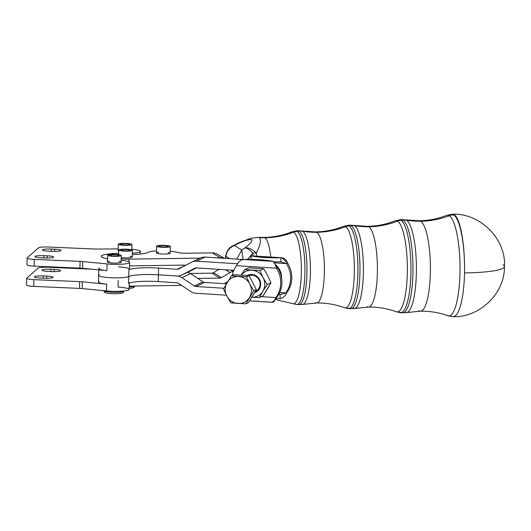 <?xml version="1.0" encoding="UTF-8"?>
<svg xmlns="http://www.w3.org/2000/svg" width="531" height="531" viewBox="0 0 531 531"><rect width="100%" height="100%" fill="white"/><g stroke="black" fill="none" stroke-linecap="round" stroke-linejoin="round"><path stroke-width="0.8" d="M226.837 296.046A13.653 12.963 -115.1 0 0 238.027 303.513A13.653 12.963 -115.1 0 0 249.504 297.479A13.653 12.963 -115.1 0 0 249.789 283.972A13.653 12.963 -115.1 0 0 238.598 276.505A13.653 12.963 -115.1 0 0 227.122 282.538A13.653 12.963 -115.1 0 0 226.837 296.046L223.544 288.891L231.383 275.861L233.945 274.666L231.383 275.861L246.497 276.817L249.789 283.972L253.772 290.802L256.327 289.607L249.052 275.622L246.497 276.817L249.052 275.622L233.945 274.666L249.052 275.622L256.327 289.607L248.488 302.63L245.933 303.832L230.819 302.876L226.837 296.046L230.819 302.876L245.933 303.832L248.488 302.63L256.327 289.607L253.772 290.802L245.933 303.832L253.772 290.802L249.789 283.972A13.653 12.963 64.9 0 1 249.504 297.479A13.653 12.963 64.9 0 1 238.027 303.513A13.653 12.963 64.9 0 1 226.837 296.046A13.653 12.963 64.9 0 1 227.122 282.538A13.653 12.963 64.9 0 1 238.598 276.505A13.653 12.963 64.9 0 1 249.789 283.972L246.497 276.817L231.383 275.861L223.544 288.891L226.837 296.046M27.114 258.013L26.975 264.763A8.529 1.235 1.2 0 0 34.157 266.131L34.303 259.38L34.157 266.131L79.922 268.128L80.068 261.371L34.303 259.38A8.529 1.235 -178.8 0 1 27.114 258.013A8.529 1.235 -178.8 0 1 27.22 257.827L38.524 247.838A8.529 1.235 -178.8 0 1 48.288 247.015L93.967 249.006A8.529 1.235 1.2 0 0 96.941 249.059L118.194 248.9L96.941 249.059A8.529 1.235 -178.8 0 1 93.967 249.006L48.288 247.015A8.529 1.235 1.2 0 0 38.524 247.838L27.22 257.827A8.529 1.235 1.2 0 0 34.303 259.38L80.068 261.371A8.529 1.235 -178.8 0 1 82.723 261.557L107.076 263.927A15.359 2.217 1.2 0 0 127.931 263.416A15.359 2.217 1.2 0 0 121.148 260.276A15.359 2.217 -178.8 0 1 129.637 262.44A15.359 2.217 -178.8 0 1 107.076 263.927L106.937 270.677A15.359 2.217 -178.8 0 1 98.786 268.547M107.527 258.843A24.346 3.518 -178.8 0 1 118.659 253.34A24.346 3.518 1.2 0 0 101.202 256.34A24.346 3.518 1.2 0 0 107.527 258.843M132.312 253.207A15.359 2.217 1.2 0 0 140.323 251.382A15.359 2.217 1.2 0 0 131.841 249.265A15.359 2.217 -178.8 0 1 140.33 251.428A15.359 2.217 -178.8 0 1 132.312 253.207M43.794 255.676L47.159 255.823A7.68 1.108 -178.8 0 1 53.531 257.223A7.68 1.108 -178.8 0 1 44.743 257.966L41.372 257.814A7.68 1.108 -178.8 0 1 35 256.42A7.68 1.108 -178.8 0 1 43.794 255.676A7.68 1.108 1.2 0 0 34.907 256.586A7.68 1.108 1.2 0 0 41.372 257.814L44.743 257.966A7.68 1.108 1.2 0 0 53.631 257.057A7.68 1.108 1.2 0 0 47.159 255.823L47.12 258.013L47.159 255.823L43.794 255.676L43.748 257.92L43.794 255.676M51.328 249.019L54.693 249.165A7.68 1.108 -178.8 0 1 61.065 250.566A7.68 1.108 -178.8 0 1 52.27 251.309L48.905 251.156A7.68 1.108 -178.8 0 1 42.533 249.762A7.68 1.108 -178.8 0 1 51.328 249.019A7.68 1.108 1.2 0 0 42.44 249.928A7.68 1.108 1.2 0 0 48.905 251.156L52.27 251.309A7.68 1.108 1.2 0 0 61.158 250.4A7.68 1.108 1.2 0 0 54.693 249.165L54.647 251.355L54.693 249.165L51.328 249.019L51.281 251.263L51.328 249.019M118.294 244.22A6.823 0.982 -178.8 0 1 125.137 243.377A6.823 0.982 -178.8 0 1 131.94 244.506A6.823 0.982 -178.8 0 1 131.854 244.652A6.823 0.982 1.2 0 0 122.674 243.39A6.823 0.982 1.2 0 0 120.816 245.037A6.823 0.982 1.2 0 0 131.854 244.652A6.823 0.982 -178.8 0 1 124.566 245.329A6.823 0.982 -178.8 0 1 118.294 244.22L118.147 250.964A6.823 0.982 1.2 0 0 118.698 251.362A6.823 0.982 -178.8 0 1 118.712 250.586M118.904 261.484A6.823 0.982 -178.8 0 1 120.457 262.666A6.823 0.982 -178.8 0 1 113.355 263.071A6.823 0.982 -178.8 0 1 107.766 262.274A6.823 0.982 -178.8 0 1 109.691 261.292M181.549 275.151L190.257 271.075A10.235 9.724 -115.1 0 0 190.642 270.883L181.934 274.958A10.235 9.724 64.9 0 1 181.549 275.151A10.235 9.724 64.9 0 1 176.996 276.007L158.397 274.832A23.888 3.451 1.2 0 0 128.721 276.551A15.359 2.217 -178.8 0 1 111.775 277.779A15.359 2.217 -178.8 0 1 98.647 275.304A15.359 2.217 1.2 0 0 111.775 277.773A15.359 2.217 1.2 0 0 128.721 276.551L128.867 269.801A15.359 2.217 1.2 0 0 129.498 269.19L129.637 262.44M82.723 261.557L82.584 268.308L106.937 270.677L107.076 263.927L82.723 261.557A8.529 1.235 1.2 0 0 80.068 261.371L79.922 268.128A8.529 1.235 -178.8 0 1 82.584 268.308L82.723 261.557M99.416 267.936A15.359 2.217 1.2 0 0 106.937 270.677L82.584 268.308A8.529 1.235 1.2 0 0 79.922 268.128L34.157 266.131A8.529 1.235 -178.8 0 1 27.081 264.577M98.759 269.881L98.507 282.061A15.359 2.217 1.2 0 0 106.651 284.191L106.512 290.942A15.359 2.217 1.2 0 0 129.073 289.455L129.212 282.704A15.359 2.217 -178.8 0 1 128.582 283.308L128.721 276.558A23.888 3.451 -178.8 0 1 158.397 274.832A23.888 3.451 1.2 0 0 128.721 276.558L128.582 283.308A23.888 3.451 -178.8 0 1 158.258 281.589L176.856 282.764A3.412 3.239 64.9 0 1 178.482 283.322L190.868 291.585A10.235 9.724 -115.1 0 0 195.747 293.251A10.235 9.724 64.9 0 1 190.868 291.585L178.482 283.322A3.412 3.239 -115.1 0 0 176.856 282.764L158.258 281.589L158.537 268.075A23.888 3.451 1.2 0 0 128.867 269.801L128.721 276.551A15.359 2.217 -178.8 0 1 109.645 277.66A15.359 2.217 -178.8 0 1 99.277 274.693M190.583 273.604L181.874 277.68L194.26 285.943L202.968 281.868L190.583 273.604A10.235 9.724 -115.1 0 0 187.695 272.277A10.235 9.724 64.9 0 1 190.583 273.604L202.968 281.868L194.26 285.943A3.412 3.239 -115.1 0 0 195.886 286.501L223.876 288.267L195.886 286.501L204.594 282.426L195.886 286.501A3.412 3.239 64.9 0 1 194.26 285.943L181.874 277.68L190.583 273.604M226.372 283.806L204.594 282.426A3.412 3.239 64.9 0 1 202.968 281.868A3.412 3.239 -115.1 0 0 204.594 282.426L226.372 283.806M128.947 261.756L129 259.141A15.359 2.217 -178.8 0 1 121.174 258.955A15.359 2.217 1.2 0 0 129 259.141L200.22 258.126L129 259.141L128.947 261.756M118.499 266.834A15.359 2.217 -178.8 0 1 128.867 269.801A23.888 3.451 -178.8 0 1 158.537 268.075L177.142 269.257L185.843 265.181A3.412 3.239 64.9 0 1 185.843 265.181L177.142 269.257A3.412 3.239 -115.1 0 0 178.788 268.905L191.485 262.228A10.235 9.724 64.9 0 1 191.87 262.035A10.235 9.724 64.9 0 1 196.417 261.179L205.125 257.104A10.235 9.724 -115.1 0 0 200.572 257.96L191.87 262.035M98.647 275.304A15.359 2.217 1.2 0 0 111.769 277.773A15.359 2.217 1.2 0 0 128.721 276.558A23.888 3.451 -178.8 0 1 158.397 274.839L176.996 276.014A10.235 9.724 -115.1 0 0 181.934 274.958L194.631 268.281L181.934 274.958L196.258 267.929A3.412 3.239 -115.1 0 0 194.631 268.281A3.412 3.239 64.9 0 1 196.278 267.929L233.832 270.306L196.278 267.929L190.642 270.883A10.235 9.724 64.9 0 1 189.859 271.248M200.187 258.152A10.235 9.724 64.9 0 1 205.125 257.104L243.231 259.513L205.125 257.104L196.417 261.179L237.53 263.781L196.417 261.179A10.235 9.724 -115.1 0 0 191.485 262.228L178.788 268.905A3.412 3.239 64.9 0 1 177.142 269.257L158.537 268.075L158.258 281.589A23.888 3.451 1.2 0 0 128.582 283.308M176.996 276.014A10.235 9.724 64.9 0 1 181.874 277.68A10.235 9.724 -115.1 0 0 176.996 276.014L158.397 274.839L176.996 276.007M184.569 265.102L129.564 265.885L184.569 265.102M190.337 273.445L211.842 273.14A3.412 3.279 121.8 0 0 213.508 272.662L219.051 269.37L213.508 272.662A3.412 3.279 -58.2 0 1 211.842 273.14L190.337 273.445M132.285 254.588A26.437 3.817 1.2 0 0 148.414 252.252A15.359 2.217 -178.8 0 1 156.565 250.951A15.359 2.217 1.2 0 0 148.414 252.252A26.437 3.817 -178.8 0 1 132.285 254.588M170.212 251.236A15.359 2.217 -178.8 0 1 177.042 252.358A9.034 1.301 1.2 0 0 187.211 253.241A9.034 1.301 -178.8 0 1 177.042 252.358A15.359 2.217 1.2 0 0 170.212 251.236M220.252 257.84L212.267 252.889L187.211 253.241L212.267 252.889L220.252 257.84A10.235 9.843 -58.2 0 1 223.159 258.245A10.235 9.843 121.8 0 0 220.252 257.84L217.405 257.88L220.252 257.84M167.969 252.444A6.823 0.982 -178.8 0 1 166.8 253.997A6.823 0.982 -178.8 0 1 156.711 253.174A6.823 0.982 -178.8 0 1 158.756 252.252M130.029 256.281A6.823 0.982 -178.8 0 1 130.613 257.654A6.823 0.982 -178.8 0 1 121.207 257.601A6.823 0.982 1.2 0 0 126.504 257.907A6.823 0.982 1.2 0 0 132.232 257.057L132.372 250.3A6.823 0.982 -178.8 0 1 126.644 251.15A6.823 0.982 1.2 0 0 130.838 249.643A6.823 0.982 1.2 0 0 119.17 249.676A6.823 0.982 1.2 0 0 126.644 251.15A6.823 0.982 -178.8 0 1 118.725 250.015A6.823 0.982 -178.8 0 1 125.568 249.172A6.823 0.982 -178.8 0 1 132.372 250.3M223.843 258.292L217.212 254.176A10.235 9.843 121.8 0 0 212.267 252.889A10.235 9.843 -58.2 0 1 217.212 254.176L223.843 258.292M224.361 258.325L217.212 254.176L224.361 258.325M233.521 271.036A10.235 9.843 -58.2 0 1 230.527 270.1A10.235 9.843 121.8 0 0 233.521 271.036M197.778 278.41L219.827 278.098L211.842 273.14L219.827 278.098A3.412 3.279 121.8 0 0 221.493 277.62L213.508 272.662L221.493 277.62L230.003 272.556L225.536 269.781L230.003 272.556A10.235 9.843 -58.2 0 1 233.421 271.281A10.235 9.843 121.8 0 0 230.003 272.556L221.493 277.62A3.412 3.279 -58.2 0 1 219.827 278.098L197.778 278.41M181.582 285.393L129.139 286.136L181.582 285.393M224.686 283.421A10.235 9.843 -58.2 0 1 224.241 283.667A10.235 9.843 121.8 0 0 224.686 283.421L227.66 281.656L224.686 283.421M26.689 278.277L26.55 285.028A8.529 1.235 1.2 0 0 33.732 286.395L33.878 279.645L33.732 286.395L79.497 288.393L79.643 281.636L33.878 279.645A8.529 1.235 -178.8 0 1 26.689 278.277A8.529 1.235 -178.8 0 1 26.796 278.085L38.099 268.102A8.529 1.235 -178.8 0 1 47.863 267.279L91.564 269.184L47.863 267.279A8.529 1.235 1.2 0 0 38.099 268.102L26.796 278.085A8.529 1.235 1.2 0 0 33.878 279.645L79.643 281.636A8.529 1.235 -178.8 0 1 82.298 281.822L106.651 284.191A15.359 2.217 -178.8 0 1 99.138 281.45M43.369 275.941L46.735 276.087A7.68 1.108 -178.8 0 1 53.107 277.487A7.68 1.108 -178.8 0 1 44.319 278.224L40.947 278.078A7.68 1.108 -178.8 0 1 34.575 276.678A7.68 1.108 -178.8 0 1 43.369 275.941A7.68 1.108 1.2 0 0 34.482 276.85A7.68 1.108 1.2 0 0 40.947 278.078L44.319 278.224A7.68 1.108 1.2 0 0 53.206 277.321A7.68 1.108 1.2 0 0 46.735 276.087L46.695 278.277L46.735 276.087L43.369 275.941L43.323 278.184L43.369 275.941M50.903 269.283L54.268 269.429A7.68 1.108 -178.8 0 1 60.64 270.83A7.68 1.108 -178.8 0 1 51.852 271.567L48.48 271.421A7.68 1.108 -178.8 0 1 42.108 270.02A7.68 1.108 -178.8 0 1 50.903 269.283A7.68 1.108 1.2 0 0 42.015 270.193A7.68 1.108 1.2 0 0 48.48 271.421L51.852 271.567A7.68 1.108 1.2 0 0 60.733 270.657A7.68 1.108 1.2 0 0 54.268 269.429L54.222 271.62L54.268 269.429L50.903 269.283L50.857 271.527L50.903 269.283M118.214 280.341L118.074 287.098A15.359 2.217 -178.8 0 1 127.931 290.265A15.359 2.217 -178.8 0 1 106.512 290.942L82.159 288.572A8.529 1.235 1.2 0 0 79.497 288.393L33.732 286.395A8.529 1.235 -178.8 0 1 26.656 284.842M82.298 281.822L82.159 288.572L106.512 290.942L106.651 284.191L82.298 281.822A8.529 1.235 1.2 0 0 79.643 281.636L79.497 288.393A8.529 1.235 -178.8 0 1 82.159 288.572L82.298 281.822M195.747 293.251L226.398 295.19L195.747 293.251M274.819 299.955L272.303 302.232C273.445 302.617 274.64 301.064 275.894 297.586L274.819 299.955L277.056 297.041L275.894 297.586A25.594 24.307 -115.1 0 0 276.505 268.208L236.527 265.686C238.061 262.068 240.357 260.011 243.41 259.5C240.357 260.011 238.061 262.068 236.527 265.686A25.594 24.307 -115.1 0 0 232.18 275.496A25.594 24.307 64.9 0 1 236.527 265.686L276.505 268.208A25.594 24.307 64.9 0 1 275.894 297.586L277.056 297.041A25.594 24.307 -115.1 0 0 277.667 267.67L276.505 268.208C275.41 264.431 274.295 262.155 273.16 261.378A25.594 3.697 1.2 0 0 243.41 259.5L273.16 261.378L243.41 259.5A25.594 3.697 -178.8 0 1 273.16 261.378L275.065 264.219L276.505 268.208L277.667 267.67L275.065 264.219M275.894 297.586L261.252 296.656L275.894 297.586M272.303 302.232L249.597 300.798M277.667 267.67A25.594 24.307 64.9 0 1 277.056 297.041L276.472 297.393M281.616 278.131A16.209 15.392 -115.1 0 0 275.104 264.319A16.209 15.392 64.9 0 1 281.616 278.131M285.758 292.966L286.919 292.422A25.594 24.307 -115.1 0 0 287.536 263.051L286.375 263.595A25.594 24.307 64.9 0 1 285.758 292.966L279.678 292.581L285.758 292.966L280.129 294.559A25.594 3.697 -178.8 0 1 278.649 294.599A25.594 3.697 1.2 0 0 280.129 294.559L278.722 294.466L280.129 294.559L285.758 292.966A25.594 24.307 -115.1 0 0 286.375 263.595L287.536 263.051C286.156 259.4 283.946 257.635 280.899 257.754L280.813 261.81L286.375 263.595L280.813 261.81L280.899 257.754L281.788 257.747L287.536 263.051A25.594 24.307 64.9 0 1 286.919 292.422C285.386 296.039 283.096 298.097 280.043 298.608A25.594 3.697 -178.8 0 1 275.503 298.701A25.594 3.697 1.2 0 0 280.043 298.608L280.129 294.559L280.043 298.608C283.096 298.097 285.386 296.039 286.919 292.422L285.758 292.966M248.627 258.152L250.751 255.783L280.899 257.754L251.15 255.876A25.594 3.697 1.2 0 0 280.899 257.754A25.594 3.697 -178.8 0 1 251.15 255.876L251.07 259.42L251.15 255.876L248.627 258.152L247.944 259.407M274.474 262.838L286.375 263.595L274.474 262.838M273.863 261.896A25.594 3.697 1.2 0 0 280.813 261.81A25.594 3.697 -178.8 0 1 273.863 261.896M258.916 288.313A8.529 8.104 -115.1 0 0 258.212 278.496A8.529 8.104 -115.1 0 0 249.019 275.622A8.529 8.104 64.9 0 1 258.212 278.496A8.529 8.104 64.9 0 1 258.916 288.313A8.529 8.104 -115.1 0 1 255.537 291.366L255.159 291.546M262.858 291.227L259.281 297.579L263.137 295.78L270.976 282.751L267.12 284.556L262.858 291.227A13.653 12.963 64.9 0 1 251.707 297.28A13.653 12.963 -115.1 0 0 262.858 291.227L267.12 284.556L270.976 282.751L267.684 275.596L263.701 268.766L259.851 270.571L263.137 277.726L267.12 284.556L263.137 277.726A13.653 12.963 64.9 0 1 262.858 291.227A13.653 12.963 -115.1 0 0 263.137 277.726L259.851 270.571L263.701 268.766L267.684 275.596L270.976 282.751L267.405 289.103L263.137 295.78L259.281 297.579L251.382 297.267L259.281 297.579L262.858 291.227M248.594 267.816L263.701 268.766L248.594 267.816L244.738 269.615L251.946 270.259L259.851 270.571L244.738 269.615L248.594 267.816M241.18 275.124L244.738 269.615L241.18 275.124M241.26 275.131A13.653 12.963 64.9 0 1 251.946 270.259A13.653 12.963 64.9 0 1 263.137 277.726A13.653 12.963 -115.1 0 0 251.946 270.259A13.653 12.963 -115.1 0 0 241.26 275.131M259.393 288.924A9.432 8.954 64.9 0 1 254.422 292.767A9.432 8.954 -115.1 0 0 259.393 288.924A9.432 8.954 -115.1 0 0 258.119 277.481A9.432 8.954 -115.1 0 0 247.121 275.503A9.432 8.954 64.9 0 1 258.119 277.481A9.432 8.954 64.9 0 1 259.393 288.924M121.002 250.167A4.606 0.664 -178.8 0 1 127.188 249.57A4.606 0.664 -178.8 0 1 128.462 250.732A4.606 0.664 -178.8 0 1 121.002 250.167A4.606 0.664 1.2 0 0 125.907 250.824A4.606 0.664 1.2 0 0 130.155 250.254A4.606 0.664 1.2 0 0 125.568 249.49A4.606 0.664 1.2 0 0 120.942 250.061A4.606 0.664 1.2 0 0 121.002 250.167M129.119 287.032A10.235 1.48 1.2 0 0 134.907 286.056A10.235 1.48 -178.8 0 1 129.119 287.032M121.161 255.663A6.823 0.982 1.2 0 0 111.988 254.402A6.823 0.982 1.2 0 0 110.123 256.048A6.823 0.982 1.2 0 0 121.161 255.663A6.823 0.982 -178.8 0 1 113.873 256.34A6.823 0.982 -178.8 0 1 107.601 255.225A6.823 0.982 -178.8 0 1 114.444 254.389A6.823 0.982 -178.8 0 1 121.247 255.517A6.823 0.982 -178.8 0 1 121.161 255.663M113.7 256.015A4.606 0.664 -178.8 0 1 110.846 254.88A4.606 0.664 -178.8 0 1 118.725 255.225A4.606 0.664 -178.8 0 1 113.7 256.015A4.606 0.664 1.2 0 0 119.03 255.471A4.606 0.664 1.2 0 0 114.437 254.707A4.606 0.664 1.2 0 0 109.817 255.272A4.606 0.664 1.2 0 0 113.7 256.015M123.789 291.26A10.235 1.48 1.2 0 0 123.915 291.034A10.235 1.48 -178.8 0 1 123.789 291.26A10.235 1.48 -178.8 0 1 112.99 292.282A10.235 1.48 -178.8 0 1 103.452 290.643A10.235 1.48 1.2 0 0 112.99 292.282A10.235 1.48 1.2 0 0 123.789 291.26M107.601 255.225L107.461 261.975A6.823 0.982 1.2 0 0 113.355 263.071A6.823 0.982 1.2 0 0 121.022 262.414A6.823 0.982 1.2 0 0 121.108 262.261L121.247 255.517M164.577 247.32A6.823 0.982 1.2 0 0 168.772 245.807A6.823 0.982 1.2 0 0 157.103 245.84A6.823 0.982 1.2 0 0 164.577 247.32A6.823 0.982 -178.8 0 1 156.665 246.178A6.823 0.982 -178.8 0 1 163.508 245.335A6.823 0.982 -178.8 0 1 170.312 246.464A6.823 0.982 -178.8 0 1 164.577 247.32M158.942 246.338A4.606 0.664 -178.8 0 1 165.121 245.734A4.606 0.664 -178.8 0 1 166.395 246.895A4.606 0.664 -178.8 0 1 158.942 246.338A4.606 0.664 1.2 0 0 163.847 246.995A4.606 0.664 1.2 0 0 168.095 246.417A4.606 0.664 1.2 0 0 163.502 245.654A4.606 0.664 1.2 0 0 158.882 246.225A4.606 0.664 1.2 0 0 158.942 246.338M156.665 246.178L156.519 252.935A6.823 0.982 1.2 0 0 156.711 253.174A6.823 0.982 1.2 0 0 164.437 254.07A6.823 0.982 1.2 0 0 170.166 253.221L170.312 246.464M124.387 245.003A4.606 0.664 -178.8 0 1 121.539 243.868A4.606 0.664 -178.8 0 1 129.418 244.214A4.606 0.664 -178.8 0 1 124.387 245.003A4.606 0.664 1.2 0 0 129.723 244.459A4.606 0.664 1.2 0 0 125.13 243.696A4.606 0.664 1.2 0 0 120.51 244.267A4.606 0.664 1.2 0 0 124.387 245.003M454.33 214.849A51.188 11.264 89.3 0 1 464.506 272.927A51.188 7.388 1.2 0 0 504.45 266.562A51.188 7.388 -178.8 0 1 464.506 272.927A51.188 11.264 -90.7 0 0 454.33 214.849M503.03 264.783A51.188 7.388 -178.8 0 1 504.45 266.562C504.822 293.743 479.327 317.638 453.195 316.675A51.182 11.994 -90.8 0 0 464.506 272.927A51.182 11.994 -90.8 0 0 453.593 214.863A13.653 13.122 121.8 0 0 449.233 215.739A50.359 11.801 -90.8 0 0 446.438 215.413A50.359 11.801 89.2 0 1 449.233 215.739A13.653 13.122 -58.2 0 1 453.593 214.863A51.182 11.994 -90.8 0 0 451.762 214.325A51.182 11.994 89.2 0 1 453.593 214.863A51.182 11.994 89.2 0 1 464.506 272.927A51.182 11.994 89.2 0 1 453.222 316.675A51.182 11.994 89.2 0 1 451.476 316.137M418.859 310.688A45.201 10.593 89.2 0 0 420.439 311.166A45.201 10.593 -90.8 0 0 430.409 269.177A45.201 10.593 -90.8 0 0 420.731 221.241A85.312 82.02 -58.2 0 1 406.474 220.186A46.482 10.892 -90.8 0 0 405.306 219.728A46.482 10.892 89.2 0 1 406.474 220.186A85.312 82.02 121.8 0 0 420.731 221.241A45.201 10.593 89.2 0 1 430.409 269.177A45.201 10.593 89.2 0 1 420.439 311.166C429.944 311.06 439.084 312.58 447.865 315.739A50.359 11.801 -90.8 0 0 459.992 271.348A50.359 11.801 -90.8 0 0 449.233 215.739A85.312 82.02 -58.2 0 1 420.731 221.241A45.201 10.593 -90.8 0 0 419.151 220.763A45.201 10.593 89.2 0 1 420.731 221.241A85.312 82.02 121.8 0 0 449.233 215.739A50.359 11.801 89.2 0 1 459.992 271.348A50.359 11.801 89.2 0 1 447.865 315.739A50.359 11.801 89.2 0 1 447.142 315.381M420.439 311.166L406.627 312.6A46.482 10.892 -90.8 0 0 416.423 268.494A46.482 10.892 -90.8 0 0 406.474 220.186A13.653 13.122 121.8 0 0 402.996 220.086A46.628 10.932 -90.8 0 0 401.124 219.608A46.628 10.932 89.2 0 1 402.996 220.086A13.653 13.122 -58.2 0 1 406.474 220.186A46.482 10.892 89.2 0 1 416.423 268.494A46.482 10.892 89.2 0 1 406.627 312.6A46.482 10.892 89.2 0 1 404.542 312.155M402.996 220.086A46.628 10.932 89.2 0 1 412.972 270.04A46.628 10.932 89.2 0 1 402.452 312.832A46.628 10.932 -90.8 0 0 412.972 270.04A46.628 10.932 -90.8 0 0 402.996 220.086L401.005 220.299L402.996 220.086M401.058 312.347L399.08 312.195A46.443 10.885 89.2 0 1 398.403 311.684A46.443 10.885 -90.8 0 0 399.08 312.195L401.058 312.347M367.094 306.652A40.376 9.465 89.2 0 0 368.501 307.077A40.376 9.465 -90.8 0 0 377.408 269.575A40.376 9.465 -90.8 0 0 368.766 226.757A85.312 82.02 -58.2 0 1 354.502 225.702A41.65 9.764 -90.8 0 0 353.46 225.29A41.65 9.764 89.2 0 1 354.502 225.702A85.312 82.02 121.8 0 0 368.766 226.757A40.376 9.465 89.2 0 1 377.408 269.575A40.376 9.465 89.2 0 1 368.501 307.077C378.152 306.964 387.431 308.531 396.338 311.777A45.653 10.7 -90.8 0 0 407.343 271.567A45.653 10.7 -90.8 0 0 397.593 221.128A85.312 82.02 -58.2 0 1 368.766 226.757A40.376 9.465 -90.8 0 0 367.352 226.332A40.376 9.465 89.2 0 1 368.766 226.757A85.312 82.02 121.8 0 0 397.593 221.128A45.653 10.7 89.2 0 1 407.343 271.567A45.653 10.7 89.2 0 1 396.338 311.777L400.467 312.679A46.443 10.885 -90.8 0 0 410.948 270.053A46.443 10.885 -90.8 0 0 401.005 220.299A13.653 13.122 121.8 0 0 397.593 221.128A45.653 10.7 -90.8 0 0 395.044 220.836A45.653 10.7 89.2 0 1 397.593 221.128A13.653 13.122 -58.2 0 1 401.005 220.299A46.443 10.885 -90.8 0 0 399.146 219.821A46.443 10.885 89.2 0 1 401.005 220.299A46.443 10.885 89.2 0 1 410.948 270.053A46.443 10.885 89.2 0 1 400.467 312.679A46.443 10.885 89.2 0 1 399.08 312.195M396.338 311.777A45.653 10.7 89.2 0 1 395.701 311.465M368.501 307.077L354.642 308.511A41.65 9.764 -90.8 0 0 363.416 268.991A41.65 9.764 -90.8 0 0 354.502 225.702A13.653 13.122 121.8 0 0 351.024 225.602A41.803 9.797 -90.8 0 0 349.352 225.171A41.803 9.797 89.2 0 1 351.024 225.602A13.653 13.122 -58.2 0 1 354.502 225.702A41.65 9.764 89.2 0 1 363.416 268.991A41.65 9.764 89.2 0 1 354.642 308.511A41.65 9.764 89.2 0 1 352.776 308.113M351.024 225.602A41.803 9.797 89.2 0 1 359.972 270.385A41.803 9.797 89.2 0 1 350.54 308.75A41.803 9.797 -90.8 0 0 359.972 270.385A41.803 9.797 -90.8 0 0 351.024 225.602L349.04 225.814L351.024 225.602M349.292 308.312L347.314 308.159L349.292 308.312M315.321 302.61A35.55 8.33 89.2 0 0 316.569 302.989A35.55 8.33 -90.8 0 0 324.408 269.974A35.55 8.33 -90.8 0 0 316.795 232.273A85.312 82.02 -58.2 0 1 302.537 231.211A36.825 8.629 -90.8 0 0 301.615 230.852A36.825 8.629 89.2 0 1 302.537 231.211A85.312 82.02 121.8 0 0 316.795 232.273A35.55 8.33 89.2 0 1 324.408 269.974A35.55 8.33 89.2 0 1 316.569 302.989C326.246 302.876 335.559 304.449 344.506 307.708A40.827 9.571 -90.8 0 0 354.343 271.746A40.827 9.571 -90.8 0 0 345.621 226.644A85.312 82.02 -58.2 0 1 316.795 232.273A35.55 8.33 -90.8 0 0 315.553 231.894A35.55 8.33 89.2 0 1 316.795 232.273A85.312 82.02 121.8 0 0 345.621 226.644A40.827 9.571 89.2 0 1 354.343 271.746A40.827 9.571 89.2 0 1 344.506 307.708L348.555 308.591A41.617 9.757 -90.8 0 0 357.94 270.398A41.617 9.757 -90.8 0 0 349.04 225.814A13.653 13.122 121.8 0 0 345.621 226.644A40.827 9.571 -90.8 0 0 343.345 226.385A40.827 9.571 89.2 0 1 345.621 226.644A13.653 13.122 -58.2 0 1 349.04 225.814A41.617 9.757 -90.8 0 0 347.374 225.383A41.617 9.757 89.2 0 1 349.04 225.814A41.617 9.757 89.2 0 1 357.94 270.398A41.617 9.757 89.2 0 1 348.555 308.591A41.617 9.757 89.2 0 1 347.314 308.159M344.506 307.708A40.827 9.571 89.2 0 1 343.929 307.422M316.569 302.989L302.657 304.429A36.825 8.629 -90.8 0 0 310.416 269.489A36.825 8.629 -90.8 0 0 302.537 231.211A13.653 13.122 121.8 0 0 299.059 231.118A36.971 8.669 -90.8 0 0 297.572 230.739A36.971 8.669 89.2 0 1 299.059 231.118A13.653 13.122 -58.2 0 1 302.537 231.211A36.825 8.629 89.2 0 1 310.416 269.489A36.825 8.629 89.2 0 1 302.657 304.429A36.825 8.629 89.2 0 1 301.011 304.077M299.059 231.118A36.971 8.669 89.2 0 1 306.971 270.724A36.971 8.669 89.2 0 1 298.628 304.661A36.971 8.669 -90.8 0 0 306.971 270.724A36.971 8.669 -90.8 0 0 299.059 231.118L297.068 231.33L299.059 231.118M275.078 299.444L292.667 303.639A36.002 8.436 -90.8 0 0 301.349 271.932A36.002 8.436 -90.8 0 0 293.656 232.153A85.312 82.02 -58.2 0 1 264.83 237.788A30.725 7.202 -90.8 0 0 263.754 237.463A30.725 7.202 89.2 0 1 264.83 237.788A85.312 82.02 121.8 0 0 293.656 232.153A36.002 8.436 89.2 0 1 301.349 271.932A36.002 8.436 89.2 0 1 292.667 303.639L296.643 304.502A36.792 8.622 -90.8 0 0 304.94 270.737A36.792 8.622 -90.8 0 0 297.068 231.33A13.653 13.122 121.8 0 0 293.656 232.153A36.002 8.436 -90.8 0 0 291.645 231.928A36.002 8.436 89.2 0 1 293.656 232.153A13.653 13.122 -58.2 0 1 297.068 231.33A36.792 8.622 -90.8 0 0 295.594 230.952A36.792 8.622 89.2 0 1 297.068 231.33A36.792 8.622 89.2 0 1 304.94 270.737A36.792 8.622 89.2 0 1 296.643 304.502A36.792 8.622 89.2 0 1 295.548 304.117M234.403 245.488L232.571 246.012L237.994 243.623A13.653 1.799 -116.9 0 1 238.2 243.059A13.653 1.799 63.1 0 0 237.994 243.623A13.653 4.912 -113.3 0 1 238.977 242.687A13.653 4.912 -113.3 0 1 238.983 242.687A13.653 4.912 66.7 0 0 237.994 243.623L234.403 245.488C229.545 247.565 226.717 251.163 225.927 256.287C226.717 251.163 229.545 247.565 234.403 245.488L241.778 250.068L234.403 245.488M259.433 237.682A85.312 82.02 121.8 0 0 264.83 237.788A85.312 82.02 -58.2 0 1 259.433 237.682C261.471 239.899 260.422 245.023 256.281 253.055A13.653 8.018 -129.3 0 0 244.924 247.931C249.928 244.101 252.252 241.313 251.9 239.574C249.072 239.302 244.439 240.656 237.994 243.623C244.439 240.656 249.072 239.302 251.9 239.574C252.252 241.313 249.928 244.101 244.924 247.931A13.653 5.237 55.2 0 1 252.829 253.035A32.145 7.534 89.2 0 1 253.194 255.942A32.145 7.534 -90.8 0 0 252.829 253.035L250.559 255.789L252.829 253.035A13.653 5.237 -124.8 0 0 244.924 247.931L241.778 250.068L243.085 259.506L241.778 250.068L236.753 259.108L241.778 250.068L244.924 247.931A13.653 8.018 50.7 0 1 256.281 253.055C260.422 245.023 261.471 239.899 259.433 237.682L258.272 237.35L251.097 238.233L238.977 242.687L232.571 246.012C229.465 247.32 227.215 250.347 225.828 255.086A6.823 4.022 9.3 0 0 225.927 256.287A6.823 4.022 -170.7 0 1 225.828 255.086A6.823 4.022 -170.7 0 1 225.828 255.072L225.595 256.812A6.823 3.013 6 0 0 225.748 257.615L225.927 256.287L229.75 258.663L225.927 256.287L225.748 257.615A6.823 3.013 -174 0 1 225.595 256.812A6.823 3.013 -174 0 1 225.602 256.785M225.668 258.405A24.479 5.735 89.2 0 1 225.748 257.615A24.479 5.735 -90.8 0 0 225.668 258.405M292.667 303.639A36.002 8.436 89.2 0 1 292.163 303.387M264.83 237.788A30.725 7.202 89.2 0 1 270.757 257.05A30.725 7.202 -90.8 0 0 264.83 237.788M451.762 214.325L446.438 215.413C437.75 218.818 428.656 220.604 419.151 220.763L401.124 219.608L395.044 220.836C386.236 224.334 377.003 226.166 367.352 226.332L349.352 225.171L343.345 226.385C334.497 229.896 325.231 231.735 315.553 231.894L297.572 230.739L291.645 231.928C282.757 235.452 273.458 237.297 263.754 237.463L258.59 237.384M247.459 259.413L248.72 257.953L247.459 259.413M256.281 253.055A31.999 7.5 89.2 0 1 256.672 256.161A31.999 7.5 -90.8 0 0 256.281 253.055A13.653 6.319 172 0 0 252.829 253.035A13.653 6.319 -8 0 1 256.281 253.055M140.33 251.428L140.27 254.05M249.557 300.858L272.702 302.318M250.751 255.783L281.788 257.747M135.027 286.05L133.473 287.769L129.093 288.466M118.725 250.015L118.625 254.681M123.915 291.001L123.232 292.468C122.196 292.641 124.553 293.291 116.15 293.756C110.654 293.789 106.917 293.411 104.926 292.614L103.445 290.603M131.94 244.506L131.827 249.895M504.45 266.562C506.282 237.901 478.511 212.254 451.682 214.325M447.865 315.739L453.222 316.675M406.627 312.6L400.467 312.679M354.642 308.511L348.555 308.591M302.657 304.429L296.643 304.502M225.443 258.391L225.595 256.812"/></g></svg>

